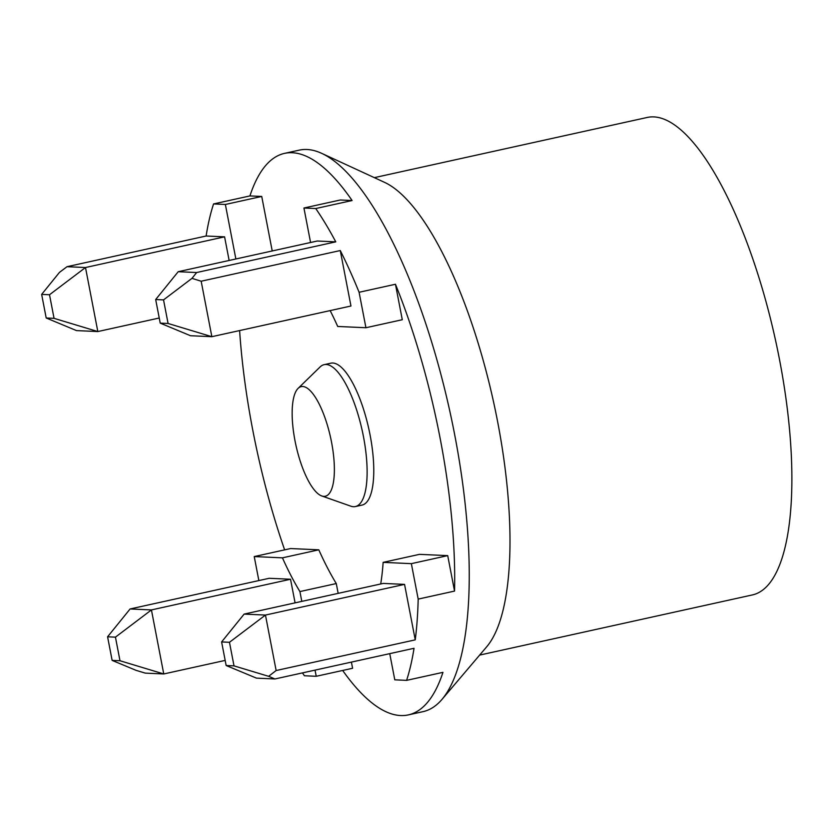 <?xml version="1.0" encoding="UTF-8"?>
<svg xmlns="http://www.w3.org/2000/svg" width="833" height="833" viewBox="0 0 833 833"><rect width="100%" height="100%" fill="white"/><g stroke="black" fill="none" stroke-linecap="round" stroke-linejoin="round"><path stroke-width="1.25" d="M315.738 208.542L352.099 200.524L340.291 199.993L303.93 208.011L315.738 208.542A287.5 90.932 77.6 0 1 335.772 241.851L317.29 241.018L178.2 271.704L155.677 299.536L160.217 323.121L168.079 323.475L163.539 299.89L155.677 299.536M160.217 323.121L190.528 335.73L211.853 336.688L350.953 306.013L340.27 250.546A287.5 90.932 77.6 0 1 359.096 292.279L365.926 327.733L337.709 326.463A195.911 61.965 77.6 0 0 330.149 310.605M303.93 208.011L310.574 242.507M383.138 562.369L411.356 563.649L447.717 555.621L419.499 554.351L383.138 562.369A195.911 61.965 77.6 0 1 380.702 583.985M411.356 563.649L418.187 599.104A287.5 90.932 77.6 0 1 415.24 639.859L276.139 670.534L268.622 676.323L274.942 678.968L414.032 648.293A287.5 90.932 77.6 0 1 406.598 680.363L442.958 672.346A287.5 90.932 77.6 0 1 408.357 714.891A287.5 90.932 77.6 0 1 400.631 715.537A287.5 90.932 77.6 0 1 342.675 670.461M315.041 670.128L316.228 676.292L352.588 668.274L351.401 662.1M338.167 593.367L336.272 583.558A195.911 61.965 77.6 0 1 318.8 549.822L290.592 548.551L254.232 556.569L258.855 580.57M284.626 549.863A287.5 90.932 77.6 0 1 239.612 330.566M272.224 250.962L261.729 196.453L249.921 195.922A287.5 90.932 77.6 0 1 284.522 153.376A287.5 90.932 77.6 0 1 292.248 152.731A287.5 90.932 77.6 0 1 352.099 200.524M359.096 292.279L395.456 284.261L402.287 319.716L365.926 327.733M395.456 284.261A287.5 90.932 77.6 0 1 454.547 591.086L447.717 555.621M321.788 495.968L350.818 506.172A72.648 22.98 -102.4 0 0 355.431 506.547L362.084 505.079A72.648 22.98 -102.4 0 0 370.123 435.201A72.648 22.98 -102.4 0 0 330.795 363.188L324.141 364.656A72.648 22.98 -102.4 0 0 320.111 366.936L298.068 388.407A56.123 17.753 -102.4 0 0 294.976 440.626A56.123 17.753 -102.4 0 0 321.788 495.968A56.123 17.753 -102.4 0 0 331.555 442.271A56.123 17.753 -102.4 0 0 298.068 388.407M406.598 680.363L394.79 679.832L389.74 653.645M415.24 639.859L404.557 584.381L383.232 583.423L244.131 614.098L221.609 641.941L226.159 665.525L234.011 665.879L229.471 642.295L221.609 641.941M168.079 323.475L211.853 336.688L201.169 281.221L191.986 278.357L196.671 272.526L335.772 241.851M201.169 281.221L340.27 250.546M418.187 599.104L454.547 591.086M408.357 714.891L423.029 711.653A287.5 90.932 -102.4 0 0 442.052 699.324A287.5 90.932 -102.4 0 0 389.063 234.896A287.5 90.932 77.6 0 0 321.632 153.324A287.5 90.932 77.6 0 0 306.919 149.492A287.5 90.932 -102.4 0 0 299.193 150.148L284.522 153.376M316.228 676.292L304.409 675.761A287.5 90.932 77.6 0 1 302.473 672.897M225.17 660.413L163.757 673.959L145.286 673.126L136.091 670.357L112.132 660.392L119.983 660.746L115.443 637.151L107.582 636.797L112.132 660.392M229.137 260.469L224.587 236.843L85.497 267.528L49.511 294.747L41.65 294.393L59.455 272.391L67.025 266.695L206.115 236.01A287.5 90.932 77.6 0 1 213.56 203.939L249.921 195.922M321.632 153.324L384.482 182.323A244.465 77.323 -102.4 0 1 441.813 251.681A244.465 77.323 77.6 0 1 486.878 646.575L442.052 699.324M479.641 655.092L752.511 594.908A244.465 77.323 -102.4 0 0 790.517 441.688A244.465 77.323 -102.4 0 0 723.627 189.528A244.465 77.323 -102.4 0 0 647.21 117.463L374.34 177.648M213.56 203.939L225.368 204.47L261.729 196.453M224.587 236.843L206.115 236.01M225.368 204.47L235.864 258.98M41.65 294.393L46.19 317.987L76.501 330.597L97.825 331.555L85.497 267.528L67.025 266.695M159.238 318.008L97.825 331.555L54.051 318.341L49.511 294.747M46.19 317.987L54.051 318.341M295.08 602.863L290.53 579.247L269.205 578.289L130.104 608.965L107.582 636.797M301.796 601.384L299.911 591.576A195.911 61.965 77.6 0 1 282.439 557.839L254.232 556.569M299.911 591.576L336.272 583.558M282.439 557.839L318.8 549.822M290.53 579.247L151.429 609.923L163.757 673.959L119.983 660.746M115.443 637.151L151.429 609.923L130.104 608.965M226.159 665.525L256.47 678.135L274.942 678.968M404.557 584.381L265.456 615.066L244.131 614.098M276.139 670.534L265.456 615.066L229.471 642.295M268.622 676.323L234.011 665.879M196.671 272.526L178.2 271.704M191.986 278.357L163.539 299.89M355.431 506.547A72.648 22.98 -102.4 0 0 363.469 436.669A72.648 22.98 -102.4 0 0 324.141 364.656"/></g></svg>
